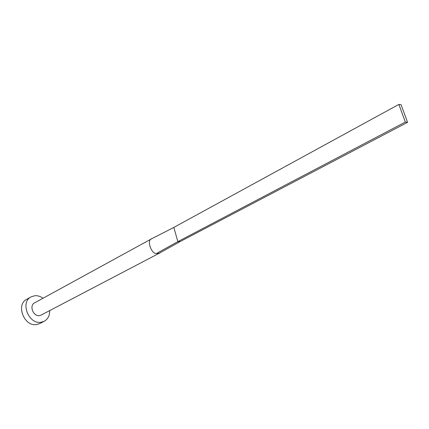<?xml version="1.0" encoding="UTF-8"?>
<svg xmlns="http://www.w3.org/2000/svg" width="429" height="429" viewBox="0 0 429 429"><rect width="100%" height="100%" fill="white"/><g stroke="black" fill="none" stroke-linecap="round" stroke-linejoin="round"><path stroke-width="0.64" d="M151.995 238.583L34.556 302.879C28.947 305.523 33.264 316.725 39.479 315.594L41.098 315.095L159.792 252.96M151.732 238.717C146.3 239.832 151.426 254.247 156.462 253.512L159.465 253.153M43.061 298.225C40.406 296.321 37.634 295.49 34.754 295.737L31.076 296.884C19.916 302.22 28.679 324.63 41.066 322.265L44.155 321.316C47.914 319.165 49.759 315.594 49.689 310.601M31.076 296.884L26.695 299.34C15.546 304.676 24.233 326.936 36.594 324.555L39.682 323.6L44.155 321.316M156.462 253.512L177.858 241.634L180.244 241.511L159.046 253.341M154.006 237.586L173.815 227.424L177.858 241.634L405.33 122.05L407.55 122.34L180.244 241.511M407.55 122.34L401.115 104.762L398.879 104.408L405.33 122.05M398.879 104.408L173.815 227.424M159.572 253.094L160.966 252.273M151.834 238.663L154.392 237.387"/></g></svg>
